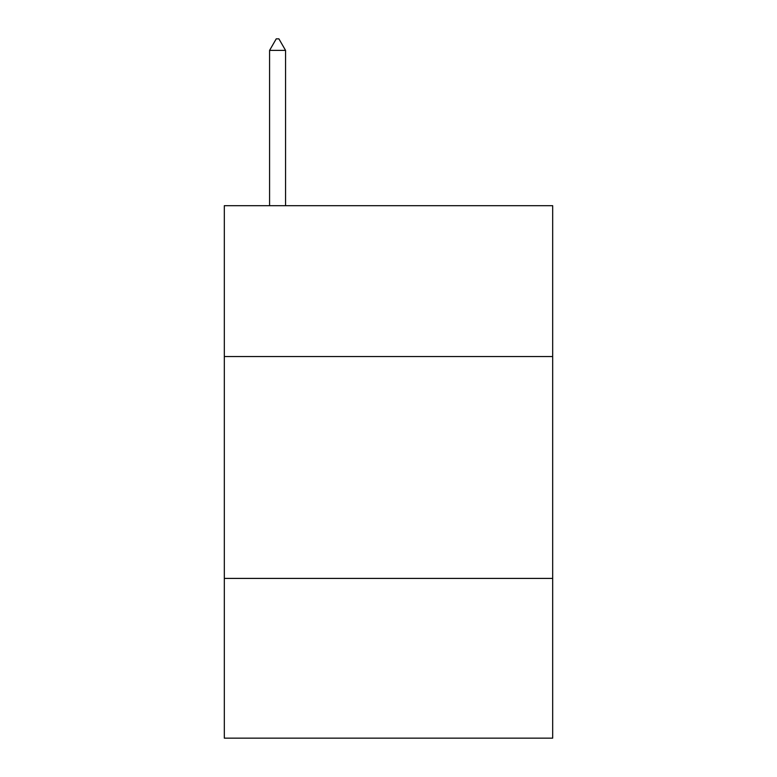<?xml version="1.0" encoding="UTF-8"?>
<svg xmlns="http://www.w3.org/2000/svg" width="777" height="777" viewBox="0 0 777 777"><rect width="100%" height="100%" fill="white"/><g stroke="black" fill="none" stroke-linecap="round" stroke-linejoin="round"><path stroke-width="1.17" d="M552.68 356.556L552.68 205.691L224.32 205.691L224.32 356.556L552.68 356.556L552.68 738.15L224.32 738.15L224.32 356.556M552.68 578.409L224.32 578.409M285.557 50.388L278.904 38.85L276.243 38.85L269.58 50.388L285.557 50.388L285.557 205.691M269.58 50.388L269.58 205.691"/></g></svg>
